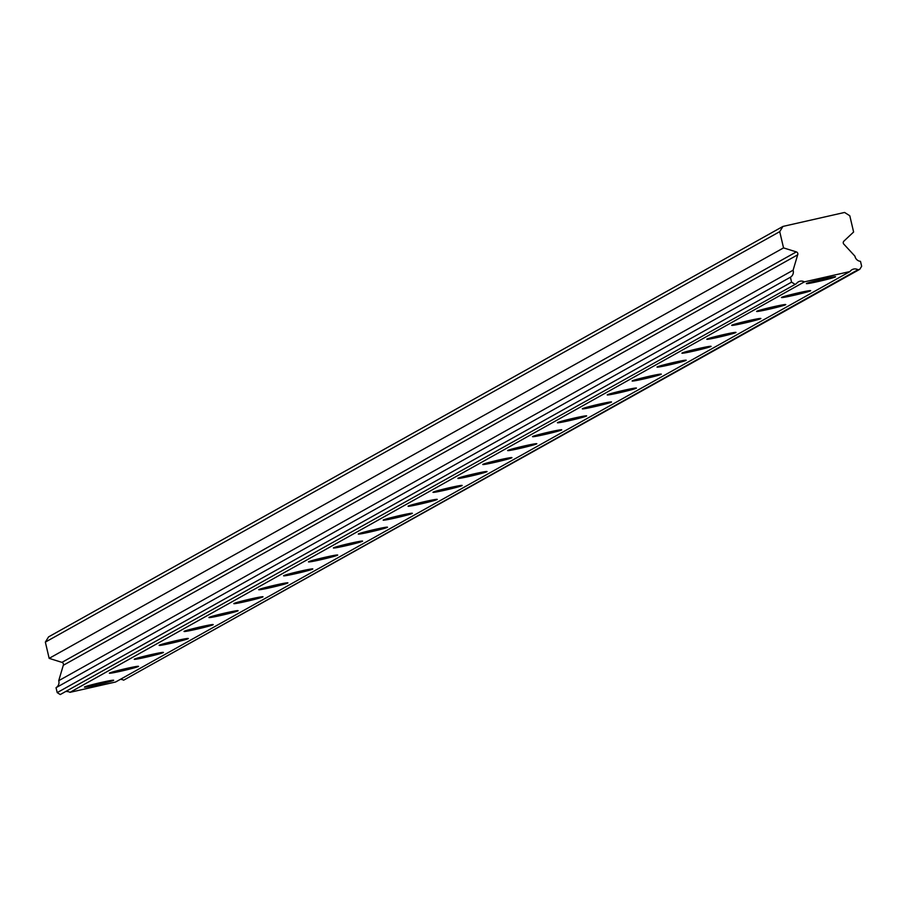 <?xml version="1.0" encoding="UTF-8"?>
<svg xmlns="http://www.w3.org/2000/svg" width="907" height="907" viewBox="0 0 907 907"><rect width="100%" height="100%" fill="white"/><g stroke="black" fill="none" stroke-linecap="round" stroke-linejoin="round"><path stroke-width="1.36" d="M860.494 261.341A6.19 6.1 -119.2 0 1 854.961 256.193L844.009 244.334A2.143 2.109 -119.2 0 1 843.907 241.126L853.612 232.011L849.802 215.764L844.576 212.453L782.956 226.421L48.57 636.884L45.35 642.111L49.159 658.357L61.948 662.371A2.143 2.109 60.8 0 1 63.286 665.296L58.728 680.681A6.19 6.1 -119.2 0 1 56.041 687.687L57.198 692.608L60.259 694.547L796.38 283.687A6.19 6.1 -119.2 0 1 804.384 281.873L850.006 271.533A6.19 6.1 -119.2 0 1 858.011 269.719L859.757 269.322L861.65 266.261L860.494 261.341M84.612 686.95A14.988 0.692 166.8 0 0 84.453 687.109A14.988 0.692 166.8 0 0 98.024 684.638A14.988 0.692 166.8 0 0 113.466 680.42A14.988 0.692 166.8 0 0 113.636 680.261A14.988 0.692 166.8 0 0 100.053 682.733A14.988 0.692 166.8 0 0 84.612 686.95M806.55 283.449A14.988 0.692 166.8 0 0 806.38 283.596A14.988 0.692 166.8 0 0 819.962 281.125A14.988 0.692 166.8 0 0 835.404 276.907A14.988 0.692 166.8 0 0 835.562 276.76A14.988 0.692 166.8 0 0 821.991 279.231A14.988 0.692 166.8 0 0 806.55 283.449M781.653 297.36A14.988 0.692 166.8 0 0 781.483 297.519A14.988 0.692 166.8 0 0 795.065 295.047A14.988 0.692 166.8 0 0 810.507 290.818A14.988 0.692 166.8 0 0 810.665 290.671A14.988 0.692 166.8 0 0 797.094 293.142A14.988 0.692 166.8 0 0 781.653 297.36M756.755 311.271A14.988 0.692 166.8 0 0 756.597 311.43A14.988 0.692 166.8 0 0 770.168 308.958A14.988 0.692 166.8 0 0 785.609 304.741A14.988 0.692 166.8 0 0 785.779 304.582A14.988 0.692 166.8 0 0 772.197 307.054A14.988 0.692 166.8 0 0 756.755 311.271M731.858 325.194A14.988 0.692 166.8 0 0 731.7 325.341A14.988 0.692 166.8 0 0 745.282 322.869A14.988 0.692 166.8 0 0 760.724 318.652A14.988 0.692 166.8 0 0 760.882 318.493A14.988 0.692 166.8 0 0 747.3 320.965A14.988 0.692 166.8 0 0 731.858 325.194M706.972 339.105A14.988 0.692 166.8 0 0 706.802 339.252A14.988 0.692 166.8 0 0 720.385 336.78A14.988 0.692 166.8 0 0 735.826 332.563A14.988 0.692 166.8 0 0 735.985 332.416A14.988 0.692 166.8 0 0 722.414 334.887A14.988 0.692 166.8 0 0 706.972 339.105M682.075 353.016A14.988 0.692 166.8 0 0 681.917 353.174A14.988 0.692 166.8 0 0 695.488 350.703A14.988 0.692 166.8 0 0 710.929 346.474A14.988 0.692 166.8 0 0 711.088 346.327A14.988 0.692 166.8 0 0 697.517 348.798A14.988 0.692 166.8 0 0 682.075 353.016M657.178 366.927A14.988 0.692 166.8 0 0 657.019 367.086A14.988 0.692 166.8 0 0 670.59 364.614A14.988 0.692 166.8 0 0 686.032 360.396A14.988 0.692 166.8 0 0 686.202 360.238A14.988 0.692 166.8 0 0 672.62 362.709A14.988 0.692 166.8 0 0 657.178 366.927M632.281 380.849A14.988 0.692 166.8 0 0 632.122 380.997A14.988 0.692 166.8 0 0 645.705 378.525A14.988 0.692 166.8 0 0 661.146 374.308A14.988 0.692 166.8 0 0 661.305 374.149A14.988 0.692 166.8 0 0 647.723 376.62A14.988 0.692 166.8 0 0 632.281 380.849M607.395 394.76A14.988 0.692 166.8 0 0 607.225 394.908A14.988 0.692 166.8 0 0 620.807 392.436A14.988 0.692 166.8 0 0 636.249 388.219A14.988 0.692 166.8 0 0 636.408 388.071A14.988 0.692 166.8 0 0 622.837 390.543A14.988 0.692 166.8 0 0 607.395 394.76M582.498 408.672A14.988 0.692 166.8 0 0 582.339 408.83A14.988 0.692 166.8 0 0 595.91 406.359A14.988 0.692 166.8 0 0 611.352 402.13A14.988 0.692 166.8 0 0 611.522 401.982A14.988 0.692 166.8 0 0 597.94 404.454A14.988 0.692 166.8 0 0 582.498 408.672M557.601 422.583A14.988 0.692 166.8 0 0 557.442 422.741A14.988 0.692 166.8 0 0 571.013 420.27A14.988 0.692 166.8 0 0 586.455 416.052A14.988 0.692 166.8 0 0 586.625 415.894A14.988 0.692 166.8 0 0 573.043 418.365A14.988 0.692 166.8 0 0 557.601 422.583M532.704 436.505A14.988 0.692 166.8 0 0 532.545 436.652A14.988 0.692 166.8 0 0 546.127 434.181A14.988 0.692 166.8 0 0 561.569 429.963A14.988 0.692 166.8 0 0 561.728 429.805A14.988 0.692 166.8 0 0 548.145 432.276A14.988 0.692 166.8 0 0 532.704 436.505M507.818 450.416A14.988 0.692 166.8 0 0 507.648 450.564A14.988 0.692 166.8 0 0 521.23 448.092A14.988 0.692 166.8 0 0 536.672 443.874A14.988 0.692 166.8 0 0 536.831 443.727A14.988 0.692 166.8 0 0 523.26 446.199A14.988 0.692 166.8 0 0 507.818 450.416M482.921 464.327A14.988 0.692 166.8 0 0 482.762 464.486A14.988 0.692 166.8 0 0 496.333 462.014A14.988 0.692 166.8 0 0 511.775 457.786A14.988 0.692 166.8 0 0 511.945 457.638A14.988 0.692 166.8 0 0 498.362 460.11A14.988 0.692 166.8 0 0 482.921 464.327M458.024 478.238A14.988 0.692 166.8 0 0 457.865 478.397A14.988 0.692 166.8 0 0 471.447 475.926A14.988 0.692 166.8 0 0 486.878 471.708A14.988 0.692 166.8 0 0 487.048 471.549A14.988 0.692 166.8 0 0 473.465 474.021A14.988 0.692 166.8 0 0 458.024 478.238M433.138 492.161A14.988 0.692 166.8 0 0 432.968 492.308A14.988 0.692 166.8 0 0 446.55 489.837A14.988 0.692 166.8 0 0 461.992 485.619A14.988 0.692 166.8 0 0 462.151 485.46A14.988 0.692 166.8 0 0 448.568 487.932A14.988 0.692 166.8 0 0 433.138 492.161M408.241 506.072A14.988 0.692 166.8 0 0 408.071 506.219A14.988 0.692 166.8 0 0 421.653 503.748A14.988 0.692 166.8 0 0 437.095 499.53A14.988 0.692 166.8 0 0 437.253 499.383A14.988 0.692 166.8 0 0 423.682 501.854A14.988 0.692 166.8 0 0 408.241 506.072M383.344 519.983A14.988 0.692 166.8 0 0 383.185 520.142A14.988 0.692 166.8 0 0 396.756 517.67A14.988 0.692 166.8 0 0 412.197 513.441A14.988 0.692 166.8 0 0 412.368 513.294A14.988 0.692 166.8 0 0 398.785 515.766A14.988 0.692 166.8 0 0 383.344 519.983M358.446 533.906A14.988 0.692 166.8 0 0 358.288 534.053A14.988 0.692 166.8 0 0 371.87 531.581A14.988 0.692 166.8 0 0 387.312 527.364A14.988 0.692 166.8 0 0 387.47 527.205A14.988 0.692 166.8 0 0 373.888 529.677A14.988 0.692 166.8 0 0 358.446 533.906M333.561 547.817A14.988 0.692 166.8 0 0 333.391 547.964A14.988 0.692 166.8 0 0 346.973 545.492A14.988 0.692 166.8 0 0 362.415 541.275A14.988 0.692 166.8 0 0 362.573 541.128A14.988 0.692 166.8 0 0 349.002 543.588A14.988 0.692 166.8 0 0 333.561 547.817M308.663 561.728A14.988 0.692 166.8 0 0 308.493 561.875A14.988 0.692 166.8 0 0 322.076 559.415A14.988 0.692 166.8 0 0 337.517 555.186A14.988 0.692 166.8 0 0 337.676 555.039A14.988 0.692 166.8 0 0 324.105 557.51A14.988 0.692 166.8 0 0 308.663 561.728M283.766 575.639A14.988 0.692 166.8 0 0 283.608 575.798A14.988 0.692 166.8 0 0 297.179 573.326A14.988 0.692 166.8 0 0 312.62 569.108A14.988 0.692 166.8 0 0 312.79 568.95A14.988 0.692 166.8 0 0 299.208 571.421A14.988 0.692 166.8 0 0 283.766 575.639M258.869 589.561A14.988 0.692 166.8 0 0 258.71 589.709A14.988 0.692 166.8 0 0 272.293 587.237A14.988 0.692 166.8 0 0 287.734 583.02A14.988 0.692 166.8 0 0 287.893 582.861A14.988 0.692 166.8 0 0 274.311 585.332A14.988 0.692 166.8 0 0 258.869 589.561M233.983 603.472A14.988 0.692 166.8 0 0 233.813 603.62A14.988 0.692 166.8 0 0 247.396 601.148A14.988 0.692 166.8 0 0 262.837 596.931A14.988 0.692 166.8 0 0 262.996 596.783A14.988 0.692 166.8 0 0 249.425 599.255A14.988 0.692 166.8 0 0 233.983 603.472M209.086 617.384A14.988 0.692 166.8 0 0 208.927 617.542A14.988 0.692 166.8 0 0 222.498 615.071A14.988 0.692 166.8 0 0 237.94 610.842A14.988 0.692 166.8 0 0 238.099 610.694A14.988 0.692 166.8 0 0 224.528 613.166A14.988 0.692 166.8 0 0 209.086 617.384M184.189 631.295A14.988 0.692 166.8 0 0 184.03 631.453A14.988 0.692 166.8 0 0 197.601 628.982A14.988 0.692 166.8 0 0 213.043 624.764A14.988 0.692 166.8 0 0 213.213 624.606A14.988 0.692 166.8 0 0 199.631 627.077A14.988 0.692 166.8 0 0 184.189 631.295M159.292 645.217A14.988 0.692 166.8 0 0 159.133 645.365A14.988 0.692 166.8 0 0 172.715 642.893A14.988 0.692 166.8 0 0 188.157 638.675A14.988 0.692 166.8 0 0 188.316 638.517A14.988 0.692 166.8 0 0 174.734 640.988A14.988 0.692 166.8 0 0 159.292 645.217M134.406 659.128A14.988 0.692 166.8 0 0 134.236 659.276A14.988 0.692 166.8 0 0 147.818 656.804A14.988 0.692 166.8 0 0 163.26 652.587A14.988 0.692 166.8 0 0 163.419 652.439A14.988 0.692 166.8 0 0 149.848 654.911A14.988 0.692 166.8 0 0 134.406 659.128M109.509 673.039A14.988 0.692 166.8 0 0 109.35 673.198A14.988 0.692 166.8 0 0 122.921 670.727A14.988 0.692 166.8 0 0 138.363 666.498A14.988 0.692 166.8 0 0 138.533 666.35A14.988 0.692 166.8 0 0 124.951 668.822A14.988 0.692 166.8 0 0 109.509 673.039M859.757 269.322L123.635 680.182A6.19 6.1 -119.2 0 0 120.302 679.388M66.676 691.542A6.19 6.1 -119.2 0 1 70.009 692.336L115.631 681.996L850.006 271.533M796.38 283.687L60.259 694.547M782.956 226.421L779.725 231.648L45.35 642.111M779.725 231.648L783.535 247.894L796.335 251.897A2.143 2.109 -119.2 0 1 797.672 254.833L793.103 270.218A6.19 6.1 -119.2 0 1 790.416 277.225L791.573 282.134L794.634 284.084M858.011 269.719L123.635 680.182M70.009 692.336L804.384 281.873M791.573 282.134L57.198 692.608M56.041 687.687L790.416 277.225M58.728 680.681L793.103 270.218M63.286 665.296L797.672 254.833M49.159 658.357L783.535 247.894M796.335 251.897L61.948 662.371"/></g></svg>
